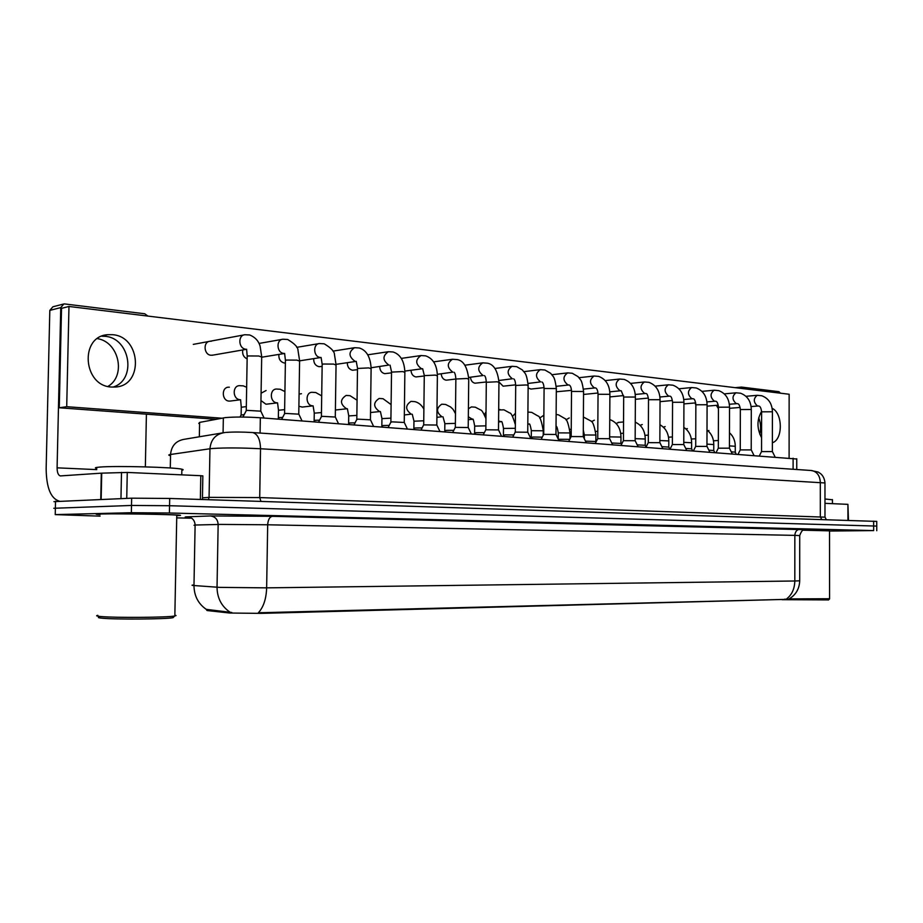 <?xml version="1.0" encoding="UTF-8"?>
<svg xmlns="http://www.w3.org/2000/svg" width="923" height="923" viewBox="0 0 923 923"><rect width="100%" height="100%" fill="white"/><g stroke="black" fill="none" stroke-linecap="round" stroke-linejoin="round"><path stroke-width="1.38" d="M198.768 423.472L199.61 422.399L225.293 417.611C234.684 416.804 246.372 416.861 260.344 417.761L796.757 459.008M206.302 609.515L207.075 610.541L229.827 613.034L261.336 613.38L788.427 599.304C795.626 595.254 799.387 589.093 799.71 580.821L799.71 580.717M100.642 513.903C96.015 514.03 94.977 514.203 97.526 514.434L100.099 514.607L97.526 514.434C94.977 514.203 96.015 514.03 100.642 513.903C115.998 513.453 172.451 514.353 179.304 515.149C172.451 514.353 115.998 513.453 100.642 513.903M192.907 585.067C191.453 585.217 191.811 585.378 193.98 585.54L219.616 587.374L266.643 587.859C266.251 598.912 263.482 607.219 258.348 612.768L788.357 599.304M786.373 599.073C791.772 595.012 794.588 588.989 794.818 580.994L266.643 587.859L267.682 524.783L220.747 524.414L195.111 525.025L193.98 585.54C194.118 595.831 198.214 603.78 206.279 609.365L231.811 612.48M876.746 526.087L169.544 505.723L131.504 505.446L53.776 508.273L131.504 505.446L169.544 505.723L876.746 526.087M176.766 515.645C180.723 515.53 181.577 515.357 179.304 515.149C181.577 515.357 180.723 515.53 176.766 515.645M829.523 530.863L803.183 530.194L829.523 530.863M829.523 531.037L873.666 530.598L169.405 513.003L131.354 512.715L55.23 514.607L100.076 516.142M176.72 517.872L190.565 518.184M876.735 521.403L169.694 498.455L131.654 498.178L53.926 501.651M242.922 417.058L246.176 410.804L247.179 410.366L260.84 411.173M240.038 417.034L241.053 415.096L244.226 414.554M281.63 419.377L284.503 413.85L285.588 413.412L298.833 414.173M318.539 422.18L321.331 416.769L322.485 416.342L335.349 417.046M354.017 424.88L356.74 419.573L357.986 419.157L370.481 419.815M388.168 427.464L390.821 422.273L392.137 421.857L404.286 422.48M277.685 419.077L279.311 417.554L282.657 417.392M313.52 421.799L315.193 420.311L319.577 420.161M348.017 424.418L349.748 422.965L355.067 422.826M104.98 336.318L101.784 336.191L104.98 336.318C130.385 337.91 136.927 380.091 112.964 387.106C136.927 380.091 130.385 337.91 104.98 336.318M200.36 499.447L200.799 475.703L127.27 472.438L126.739 498.374M59.187 501.074L59.107 501.062C50.73 498.432 46.415 487.644 46.15 468.676L49.819 310.393L52.899 306.782L63.018 304.175M147.865 316.081L144.796 313.785L64.783 303.955L63.849 303.955L60.756 307.601L57.088 467.834C57.168 472.576 58.241 475.264 60.318 475.922L101.311 473.164L127.27 472.438M146.411 414.173L145.349 466.865M200.799 475.703L202.852 475.956M97.388 338.637C119.009 341.856 126.393 375.892 107.899 386.437M847.937 520.33L847.914 504.35L824.966 503.335M780.431 393.186L778.954 391.687L741.596 387.095L740.038 388.26M847.914 504.35L848.468 520.341M758.718 417.784C760.783 423.138 761.14 428.618 759.791 434.214M181.854 470.222C183.596 469.922 183.596 469.588 181.866 469.207C174.793 467.246 116.01 465.665 100.042 467.061C95.231 467.43 94.146 467.903 96.788 468.469M176.766 515.495L177.966 515.322L176.778 515.126C170.317 514.388 117.486 513.546 103.064 513.961C98.703 514.076 97.711 514.238 100.111 514.457M174.862 615.133L176.039 615.549L174.724 615.999C167.836 617.51 115.202 617.914 100.861 616.529C96.569 616.149 95.554 615.745 97.826 615.329M173.732 616.968L172.993 617.695C166.359 619.171 116.148 619.587 102.441 618.225C98.334 617.856 97.353 617.464 99.511 617.049M832.431 499.781L824.966 498.997M829.523 530.771L803.137 530.217M829.569 598.727L789.165 598.912M828.508 599.915L781.989 599.685M708.933 430.568L707.872 430.718M687.37 428.618L685.939 428.93M665.16 426.599L663.372 427.118M642.27 424.534L640.124 425.307M618.675 422.399L616.16 423.484M594.354 420.196L591.458 421.661M716.363 405.359L718.44 408.693M695.007 402.947L695.85 405.07M569.249 417.934L565.961 419.85M543.335 415.581L539.643 418.084M543.036 427.234L543.716 427.257M515.449 413.262L512.473 416.388M486.017 411.762L484.425 414.865M556.292 391.79L571.487 390.36M528.118 388.041L531.048 389.045M498.951 381.949L503.104 386.183L515.703 384.845M470.442 377.23C470.892 380.657 472.414 382.641 475.01 383.207L486.317 381.972M441.217 373.815C441.609 377.415 443.19 379.515 445.959 380.126L446.928 380.103M410.989 370.261C411.3 374.046 412.939 376.272 415.904 376.942L424.28 375.984M301.463 393.706L299.087 394.109M298.902 406.293L302.34 407.066M266.089 390.51L261.082 393.233M260.955 400.559L265.859 404.159L267.059 404.112M347.29 362.693C347.371 366.904 349.113 369.408 352.517 370.238L357.489 369.673M313.693 358.643C313.612 363.097 315.412 365.773 319.093 366.696L322.139 366.385M278.884 354.409C278.584 359.116 280.43 361.989 284.411 363.027L285.38 363.027M242.772 349.955C242.126 354.19 243.591 357.178 247.145 358.92M379.699 366.558C379.907 370.55 381.603 372.904 384.776 373.653L391.514 372.869M229.354 387.187L228.396 387.187C221.174 387.464 221.855 400.859 229.112 401.09L230.427 401.044M211.252 341.256L210.063 341.245C202.864 341.648 203.752 354.859 210.998 355.251L212.844 355.136M761.59 411.416C756.791 419.7 756.779 428.457 761.556 437.698M112.618 334.691L107.576 334.703C79.32 336.468 83.082 386.102 111.51 387.037L115.525 387.014C143.815 385.606 141.104 336.607 112.618 334.691M335.395 409.95L336.341 409.916M772.378 442.752C783.085 439.671 782.877 413.031 772.124 408.312M789.107 457.912L789.142 394.248L68.971 306.459L66.71 406.697L221.705 418.2M68.971 306.459L61.529 308.351L59.257 407.77L216.017 419.284M66.71 406.697L59.257 407.77M421.061 429.968L423.657 424.868L436.856 425.053M452.755 432.379L455.293 427.372L468.249 427.534M483.317 434.698L485.798 429.783L498.535 429.922M381.257 426.945L383.033 425.515L389.218 425.411M413.296 429.38L415.131 427.984L422.099 427.903M444.217 431.722L446.097 430.36L453.793 430.326M512.807 436.937L515.242 432.114L527.771 432.229M541.293 439.094L543.682 434.375L556.004 434.468M568.81 441.182L571.152 436.544L583.278 436.625M595.416 443.202L597.712 438.644L609.653 438.702M621.144 445.163L623.406 440.675L635.174 440.721M474.064 433.995L476.003 432.656L484.344 432.668M502.897 436.187L504.881 434.871L513.823 434.941M530.771 438.298L532.79 437.017L542.274 437.156M558.334 439.279L569.745 439.325M585.47 441.136L595.877 441.506M646.054 447.055L648.269 442.648L659.876 442.682M670.167 448.878L672.348 444.551L683.793 444.574M693.542 450.655L695.688 446.397L706.972 446.409M716.19 452.374L718.302 448.186L729.447 448.186M738.158 454.047L740.234 449.916L751.241 449.905M759.467 455.662L761.521 451.601L772.378 451.589M611.764 443.005L620.96 443.421M637.205 444.863L645.246 445.29M661.837 446.663L668.794 447.09M685.708 448.428L691.627 448.843M708.829 450.147L713.779 450.539M731.258 451.82L735.273 452.189M223.078 432.783L223.343 417.888M228.073 612.872L228.085 611.672M785.011 599.615L785.011 599.015M207.075 610.541L207.098 609.365M261.336 613.38L261.347 612.549M260.09 433.049L260.344 417.761M199.345 436.775L199.61 422.399M793.099 469.265L793.111 458.223M799.756 529.283C796.78 529.664 795.141 531.694 794.841 535.375L267.682 524.783C268.039 519.695 269.62 516.868 272.423 516.315L804.914 529.687M799.722 535.594L794.841 535.375L794.818 580.994L799.71 580.821L799.722 535.536C802.698 527.598 804.521 530.575 804.948 529.675M229.815 612.03C221.451 606.249 217.182 597.977 217.032 587.224L218.151 524.449C217.77 519.384 215.151 516.545 210.317 515.945L272.423 516.315M190.415 517.48C184.565 517.215 183.585 516.995 187.484 516.822L210.317 515.945M873.666 530.598L873.643 521.16M169.405 513.003L169.694 498.455M131.354 512.715L131.654 498.178M55.23 514.607L55.53 501.224M187.484 516.822C192.192 517.411 194.73 520.145 195.111 525.025L194.026 525.268M824.966 482.96L260.517 448.751C241.341 447.77 225.362 447.678 212.578 448.486L209.959 448.763L209.071 497.37L259.709 497.578L824.977 517.168M260.955 501.397L259.709 497.578L260.517 448.751C260.251 439.36 257.644 433.96 252.706 432.552L252.094 432.506M225.235 432.495L224.081 432.645C215.532 434.26 210.825 439.636 209.959 448.763L170.547 454.485L170.293 467.984M222.305 432.945L184 439.336C175.866 440.871 171.378 445.924 170.547 454.485C168.54 454.785 168.24 455.131 169.647 455.501M202.449 497.82L209.071 497.37L208.356 499.701M226.02 432.414C233.346 431.86 242.241 431.906 252.706 432.552L811.629 470.522C816.959 471.653 819.855 475.541 820.305 482.198L820.316 516.765L821.724 519.476M826.281 519.626L824.977 517.042L824.966 482.717C824.562 478.899 823.166 475.91 820.743 473.753L818.205 472.068L810.959 470.476M246.256 410.539L247.179 356.601L248.114 355.943L258.798 356.013L261.682 357.051M245.472 349.159C238.353 348.236 237.834 335.107 244.907 334.737L249.672 334.968C257.702 338.222 259.375 344.06 260.101 346.079L261.694 356.636L260.782 410.897M241.134 414.854L241.261 407.251L246.326 406.605M239.668 399.659C232.608 398.921 232.296 385.906 239.334 385.652L243.257 385.86L246.66 387.256M284.572 413.596L285.415 360.708L286.43 360.062L296.918 360.132L299.606 361.101M283.811 353.417L283.43 353.371C276.565 352.482 276.081 339.56 282.899 339.226L287.653 339.479C294.622 343.621 298.071 347.256 298.002 350.371L299.606 360.708L298.775 413.908M321.4 416.527L322.162 364.666L323.269 364.02L333.549 364.089L336.053 365M320.281 357.466L319.912 357.409C313.289 356.555 312.851 343.841 319.439 343.541L324.158 343.806C331.045 347.867 334.484 351.455 334.472 354.57L336.053 364.631L335.303 416.815M356.809 419.354L357.501 368.462L368.773 367.896L371.115 368.75M355.378 361.355L355.02 361.308C348.502 356.486 348.352 351.951 354.582 347.694L359.278 347.983C366.546 350.244 370.492 357.051 371.115 368.404L370.435 419.596M390.879 422.065L391.525 372.107L402.682 371.565L404.862 372.361M371.115 367.758L388.825 365.058C382.526 360.316 382.399 355.863 388.41 351.698L393.094 351.986C400.386 354.363 404.309 361.043 404.862 372.038L404.251 422.284M278.342 417.727L278.469 410.262L284.642 409.639M276.6 402.774C269.793 402.07 269.516 389.264 276.3 389.033L280.2 389.252L284.93 391.56M314.143 420.484L314.258 413.158L321.458 412.569M312.505 405.82L312.147 405.774C305.571 405.093 305.317 392.483 311.87 392.298L315.758 392.529L321.7 395.875M348.629 423.149L348.721 415.938L356.855 415.396M346.725 408.716L346.39 408.67C339.964 404.009 339.883 399.601 346.137 395.436L350.013 395.679L357.074 400.224M96.765 469.622L57.088 467.834M100.745 499.412L101.311 473.164M60.756 307.601L49.819 310.393M101.726 473.153L101.161 499.401M120.959 498.605L121.501 472.38M423.703 424.684L424.28 375.626L435.333 375.096L437.375 375.834M422.538 368.727L421.396 368.669C415.315 364.008 415.188 359.635 421.015 355.551L425.676 355.863C433.06 358.459 436.96 365.023 437.375 375.546L436.821 424.868M455.339 427.199L455.858 379.018L466.807 378.499L468.722 379.191M437.364 374.311L452.789 372.154C446.928 367.562 446.801 363.27 452.443 359.266L457.093 359.589C463.415 360.524 467.292 366.962 468.722 378.915L468.215 427.361M485.844 429.633L486.306 382.295L497.162 381.776L498.951 382.434M468.688 377.449L483.087 375.511C477.41 371 477.306 366.777 482.764 362.854L487.402 363.177C493.817 364.331 497.67 370.665 498.951 382.18L498.501 429.76M381.845 425.711L381.937 418.627L390.937 418.142M379.722 411.496L379.388 411.462C373.192 406.87 373.111 402.543 379.157 398.459L383.033 398.713L391.11 404.62M413.873 428.191L413.954 421.211L423.749 420.784M404.332 414.958L411.22 414.15C405.232 409.639 405.162 405.382 411.012 401.378L414.877 401.632C418.592 402.555 421.603 405.035 423.888 409.074M444.771 430.568L444.851 423.703L455.374 423.357M436.902 417.346L441.944 416.746C436.164 412.304 436.094 408.128 441.759 404.193L445.601 404.459L450.632 406.985C452.651 409.258 452.362 407.585 455.477 413.689M515.288 431.976L515.703 385.445L526.456 384.949L528.141 385.56M498.916 380.495L512.334 378.753C506.854 374.311 506.75 370.169 512.034 366.316L516.661 366.65L522.337 369.927L524.875 373.042C526.214 374.53 527.298 378.626 528.141 385.318L527.737 432.079M543.716 434.225L544.085 388.491L556.327 388.571M528.083 383.449L540.59 381.891C535.282 377.519 535.19 373.446 540.301 369.661L544.916 370.008L550.65 373.33L553.189 376.492C554.423 377.807 555.461 381.764 556.327 388.352L555.969 434.318M571.187 436.417L571.51 391.444L583.555 391.502M568.88 384.96L567.899 384.914C562.753 380.622 562.672 376.607 567.633 372.892L572.237 373.25L577.971 376.572L580.498 379.734C581.675 380.957 582.69 384.81 583.567 391.294L583.255 436.487M597.746 438.529L598.035 394.283L609.895 394.317M595.243 387.891L594.308 387.845C589.336 383.61 589.243 379.665 594.054 376.019L598.658 376.388C605.857 379.134 609.607 385.041 609.895 394.133L609.63 438.587M623.44 440.571L623.683 397.04L635.382 397.052M620.833 390.717L619.864 390.683C615.041 386.518 614.96 382.63 619.633 379.041L624.213 379.422C631.367 382.134 635.082 387.948 635.382 396.878L635.151 440.606M474.607 432.875L474.676 426.114L485.879 425.849M468.296 419.665L472.484 419.296L468.33 416.804M468.411 408.762L471.445 406.916L475.287 407.181L480.618 409.974C481.691 409.95 483.467 412.846 485.948 418.638M503.416 435.091L503.485 428.445L515.322 428.307M498.582 421.926L501.143 421.707L498.593 420.934M498.697 409.974L503.97 409.824L509.704 412.973C511.03 412.696 512.911 416.608 515.346 424.695M531.279 437.237L531.336 430.695L543.255 430.787M527.806 424.13L528.844 424.049L527.806 423.969M558.219 439.048L558.265 432.875L570.01 432.945M584.305 438.725L584.328 434.975L595.9 435.033M648.304 442.544L648.511 399.705L660.049 399.705M645.558 393.452L644.612 393.429C639.927 389.321 639.858 385.502 644.381 381.972L648.961 382.353C656.045 385.041 659.737 390.764 660.049 399.532L659.853 442.567L662.656 448.313M672.382 444.459L672.555 402.278L683.931 402.266M669.498 396.105L668.575 396.082C664.041 392.044 663.972 388.283 668.367 384.799L672.936 385.203C679.951 387.856 683.62 393.486 683.931 402.116L683.77 444.471M695.711 446.305L695.85 404.782L707.087 404.747M692.7 398.678L691.812 398.667C687.404 394.675 687.335 390.971 691.604 387.556L696.173 387.96C703.13 390.579 706.764 396.129 707.087 404.609L706.949 446.317M718.325 448.105L718.44 407.205L729.528 407.158M715.198 401.182L714.333 401.159C710.052 397.236 709.983 393.59 714.137 390.221L718.694 390.637C725.593 393.233 729.193 398.69 729.528 407.031L729.424 448.093M740.258 449.836L740.35 409.558L751.287 409.5M737.027 403.605L736.185 403.582C732.02 399.717 731.962 396.117 735.989 392.806L740.546 393.221C747.376 395.794 750.964 401.182 751.287 409.374L751.218 449.824M761.544 451.532L761.602 411.831L772.413 411.773M758.198 405.947L757.379 405.935C753.341 402.116 753.283 398.574 757.206 395.309L761.752 395.748C768.524 398.286 772.078 403.593 772.413 411.646L772.366 451.509M609.641 436.856L620.971 437.064M635.162 438.667L645.258 439.013M659.864 440.525L668.794 440.917M683.781 442.348L691.627 442.763M706.96 444.136L713.779 444.551M695.757 433.66L695.757 431.976M729.435 445.878L735.273 446.294M718.348 438.506L718.371 431.11M796.757 469.507L796.757 458.743M876.758 530.725L876.735 521.333M260.69 410.862L264.093 418.05M246.337 349.332L212.128 355.263M247.191 356.174L246.626 349.217M244.099 334.887L193.288 344.383M240.591 399.717L241.261 406.962M240.372 399.774L230 401.09M298.694 413.885L302.04 420.934M284.469 353.497L261.682 357.224M285.426 360.316L284.607 353.44M282.207 339.352L259.028 343.448M335.222 416.781L338.51 423.703M322.173 364.297L321.112 357.489L299.733 360.812M318.839 343.644L296.698 347.348M370.354 419.573L373.584 426.368M356.22 361.378L336.053 364.343M357.513 368.115L356.243 361.389M354.063 347.786L332.926 351.132M404.182 422.249L407.366 428.93M391.525 371.796L390.071 365.139M387.96 351.767L367.769 354.813M277.546 402.843L278.469 409.985M277.477 402.855L266.689 404.159M302.029 407.101L313.105 405.843L314.258 412.904M347.383 408.739L348.732 415.708M347.325 408.727L336.087 409.939M202.852 475.853L202.414 499.516M735.204 387.672L741.365 387.095M181.866 469.207L181.762 474.849M176.778 515.126L174.839 615.976M172.993 617.695L174.724 615.999M832.431 499.562L832.431 503.67M829.523 530.69L829.569 598.9L828.369 600.042M107.576 334.703L103.503 335.568M436.752 424.834L439.89 431.399M422.526 368.727L404.851 371.081M424.28 375.338L422.665 368.762M420.623 355.609L401.32 358.389M468.157 427.337L471.249 433.775M455.858 378.742C455.57 375.142 454.97 372.984 454.081 372.246M452.097 359.312L433.648 361.851M498.455 429.737L501.501 436.071M455.847 379.018L446.674 380.138M486.317 382.041C485.971 378.199 485.336 376.065 484.39 375.615M482.464 362.889L464.811 365.22M380.403 411.531L381.937 418.407M380.311 411.508L370.527 412.523M412.258 414.231L413.954 421.003M443.005 416.827L444.851 423.519M527.691 432.056L530.702 438.298M515.703 385.214C515.392 381.487 514.711 379.376 513.661 378.857M511.769 366.35L494.866 368.485M555.923 434.306L558.9 440.433M544.085 388.271C543.809 384.672 543.093 382.572 541.928 381.995M540.082 369.685L523.895 371.646M583.209 436.464L586.14 442.498M556.246 386.322L568.949 384.96M544.074 387.637L530.875 389.068M571.51 391.237C571.291 387.764 570.529 385.699 569.249 385.029M567.437 372.915L551.931 374.715M609.584 438.563L612.491 444.505M583.474 389.114L595.358 387.891M598.035 394.098C597.839 390.729 597.054 388.675 595.681 387.96M594.054 376.019L579.033 377.703M635.105 440.594L637.978 446.444M609.791 391.825L620.914 390.729M597.989 393.002L583.544 394.456M623.683 396.855L621.248 390.798M619.633 379.041L605.234 380.599M472.691 419.33C472.991 418.165 473.649 420.369 474.676 425.941M501.374 421.765C501.777 420.703 502.481 422.872 503.485 428.272M500.128 409.535L498.697 409.674M543.22 435.275L543.255 430.637C541.57 420.969 539.782 416.077 537.89 415.961L531.694 412.373L527.91 412.073M529.11 424.107C529.617 423.161 530.356 425.295 531.336 430.533M569.964 438.898L570.01 432.806C568.453 423.599 566.722 418.846 564.795 418.511L558.519 414.842L556.119 414.508M556.027 426.414C556.627 425.665 557.377 427.776 558.265 432.725M595.854 441.39L595.9 434.895C594.4 425.964 592.693 421.303 590.789 420.934L583.382 417.011M583.29 430.095L584.328 434.837M571.233 429.299L569.779 429.403M635.255 394.456L645.65 393.475M623.613 395.575L609.884 396.902M648.511 399.532C647.9 395.356 647.058 393.371 645.996 393.556M644.381 381.972L630.594 383.403M683.735 444.459L686.55 450.124M659.91 397.005L669.625 396.129M648.419 398.078L635.37 399.301M672.555 402.128C671.956 398.055 671.102 396.082 669.983 396.209M668.367 384.799L655.145 386.137M706.926 446.294L709.695 451.889M683.781 399.497L692.85 398.713M672.44 400.524L660.037 401.643M695.861 404.632C695.296 400.686 694.408 398.736 693.219 398.794M691.604 387.556L678.924 388.791M729.389 448.082L732.147 453.585M706.914 401.909L715.371 401.205M695.7 402.889L683.931 403.916M718.44 407.066C717.898 403.201 716.998 401.274 715.752 401.297M714.137 390.221L701.965 391.364M751.195 449.813L753.906 455.247M729.343 404.262L737.223 403.628M718.256 405.197L707.076 406.143M740.35 409.431C739.761 405.566 738.85 403.663 737.604 403.72M735.989 392.806L724.313 393.879M772.343 451.497L775.032 456.85M751.091 406.547L758.429 405.982M740.131 407.447L729.528 408.312M761.602 411.716C761.048 407.978 760.125 406.097 758.821 406.074M757.206 395.309L745.992 396.313M620.902 443.305L621.479 444.494M620.937 443.317L620.971 436.937C620.66 427.972 616.922 422.18 609.745 419.561M597.792 431.283L595.658 431.445M645.189 445.174L646.088 446.986M645.223 445.186L645.258 438.898C645.027 430.718 641.693 425.134 635.243 422.157M623.475 433.222L620.706 433.418M623.544 421.984L618.191 422.399M668.737 446.986L669.66 448.843M668.771 446.997L668.806 440.813C668.633 433.349 665.679 428.007 659.933 424.776M648.338 435.114L644.981 435.344M691.581 448.74L692.481 450.574M691.604 448.751L691.627 442.659C691.5 435.875 688.904 430.799 683.839 427.407M672.417 436.948L668.506 437.214M713.733 450.447L714.633 452.258M713.756 450.459L713.779 444.459C713.687 438.31 711.425 433.522 707.006 430.06M695.734 438.748L691.315 439.025M735.227 452.108L736.127 453.897M735.262 452.12L735.273 446.201C735.204 440.663 733.277 436.175 729.458 432.725M718.348 440.49L713.456 440.79"/></g></svg>
